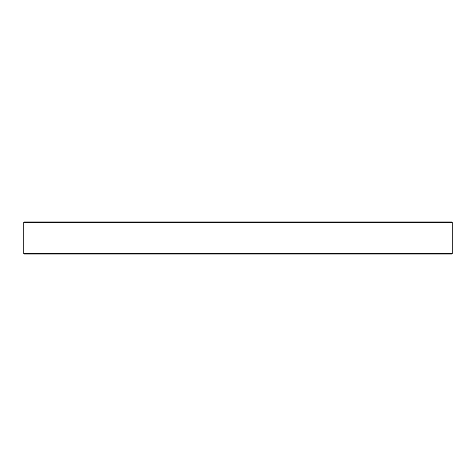 <?xml version="1.0" encoding="UTF-8"?>
<svg xmlns="http://www.w3.org/2000/svg" width="476" height="476" viewBox="0 0 476 476"><rect width="100%" height="100%" fill="white"/><g stroke="black" fill="none" stroke-linecap="round" stroke-linejoin="round"><path stroke-width="0.71" d="M23.8 254.065L452.2 254.065L452.2 221.935L23.8 221.935L23.8 254.065M23.8 253.637L452.2 253.637M23.8 222.363L452.2 222.363"/></g></svg>
